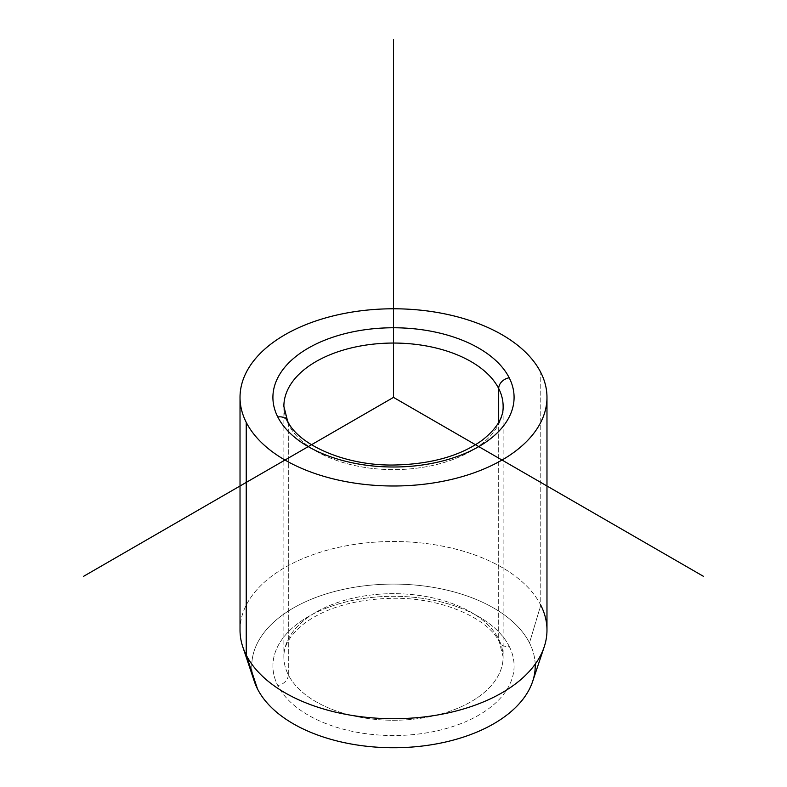 <?xml version="1.0" encoding="UTF-8"?>
<svg xmlns="http://www.w3.org/2000/svg" width="787" height="787" viewBox="0 0 787 787"><rect width="100%" height="100%" fill="white"/><g stroke="black" fill="none" stroke-linecap="round" stroke-linejoin="round"><path stroke-width="0.59" stroke-dasharray="3.94 2.95" d="M288.308 674.784A10.959 8.588 -26.9 0 1 277.791 685.516A120.588 69.62 0 0 0 427.449 732.727A120.588 69.62 0 0 0 509.209 646.314A10.959 8.588 -26.9 0 1 499.44 642.33A10.959 8.588 -26.9 0 1 498.692 639.142A109.629 63.294 180 0 1 503.129 656.968A109.629 63.294 180 0 1 409.092 719.613A109.629 63.294 180 0 1 288.308 674.784A109.629 63.294 180 0 1 283.871 656.968A109.629 63.294 180 0 1 377.908 594.313A109.629 63.294 180 0 1 498.692 639.142A10.959 8.588 153.1 0 0 499.44 642.33A10.959 8.588 153.1 0 0 509.209 646.314A120.588 69.62 0 0 0 359.551 599.114A120.588 69.62 0 0 0 277.791 685.516A10.959 8.588 153.1 0 0 288.308 674.784A109.629 63.294 0 0 0 409.092 719.613A109.629 63.294 0 0 0 503.129 656.968A109.629 63.294 0 0 0 498.692 639.142L498.692 422.373L498.692 639.142A109.629 63.294 0 0 0 377.908 594.313A109.629 63.294 0 0 0 283.871 656.968A109.629 63.294 0 0 0 288.308 674.784L288.308 424.154A109.629 63.294 0 0 0 409.092 468.983A109.629 63.294 0 0 0 503.129 406.338A109.629 63.294 180 0 1 409.092 468.983A109.629 63.294 180 0 1 288.308 424.154L288.308 674.784M254.339 681.424A141.729 81.828 180 0 1 360.082 586.394A141.729 81.828 180 0 1 529.494 642.881L540.767 605.164L529.494 642.881A141.729 81.828 180 0 1 532.661 681.424M240.025 630.112A153.475 88.606 180 0 1 371.671 542.4A153.475 88.606 180 0 1 540.767 605.164L540.767 372.438L540.767 605.164A153.475 88.606 0 0 0 357.318 544.004A153.475 88.606 0 0 0 242.799 646.904M540.767 605.164A153.475 88.606 180 0 1 546.975 630.112M287.56 420.976A10.959 8.588 -26.9 0 1 288.308 424.154A109.629 63.294 180 0 1 283.871 406.338A109.629 63.294 0 0 0 288.308 424.154M535.19 664.159A141.729 81.828 0 0 0 529.494 642.881A141.729 81.828 0 0 0 353.599 587.397A141.729 81.828 0 0 0 257.506 688.95M509.209 646.314A120.588 69.62 180 0 1 427.449 732.727A120.588 69.62 180 0 1 277.791 685.516A120.588 69.62 180 0 1 359.551 599.114A120.588 69.62 180 0 1 509.209 646.314M283.871 406.338L283.871 656.968C283.497 645.635 290.541 634.283 305.022 622.901C326.674 607.446 355.547 599.251 391.641 598.317C441.655 596.979 489.229 618.936 499.44 642.33L503.129 656.968L503.129 406.338"/><path stroke-width="1.18" d="M544.201 646.904L532.661 681.424A141.729 81.828 180 0 1 400.209 747.65A141.729 81.828 180 0 1 257.506 688.95L246.233 655.059A153.475 88.606 0 0 0 400.77 718.62A153.475 88.606 0 0 0 544.201 646.904A153.475 88.606 0 0 0 540.767 605.164M242.799 646.904A153.475 88.606 0 0 0 246.233 655.059L257.506 688.95A141.729 81.828 180 0 1 254.339 681.424L242.799 646.904M546.975 397.386L546.975 630.112A153.475 88.606 180 0 1 415.329 717.823A153.475 88.606 180 0 1 246.233 655.059L246.233 422.334A153.475 88.606 0 0 0 415.329 485.097A153.475 88.606 0 0 0 546.975 397.386A153.475 88.606 0 0 0 540.767 372.438A153.475 88.606 0 0 0 371.671 309.685A153.475 88.606 0 0 0 240.025 397.386A153.475 88.606 0 0 0 246.233 422.334L246.233 655.059A153.475 88.606 180 0 1 240.025 630.112L240.025 397.386M277.791 416.992A10.959 8.588 -26.9 0 1 287.56 420.976A10.959 8.588 153.1 0 0 277.791 416.992A120.588 69.62 180 0 1 359.551 330.579A120.588 69.62 180 0 1 509.209 377.79A120.588 69.62 180 0 1 427.449 464.192A120.588 69.62 180 0 1 277.791 416.992A120.588 69.62 0 0 0 427.449 464.192A120.588 69.62 0 0 0 509.209 377.79A10.959 8.588 153.1 0 0 498.692 388.522A10.959 8.588 -26.9 0 1 509.209 377.79A120.588 69.62 0 0 0 359.551 330.579A120.588 69.62 0 0 0 277.791 416.992M503.129 406.338A109.629 63.294 0 0 0 498.692 388.522A109.629 63.294 0 0 0 377.908 343.693A109.629 63.294 0 0 0 283.871 406.338A109.629 63.294 180 0 1 377.908 343.693A109.629 63.294 180 0 1 498.692 388.522A109.629 63.294 180 0 1 503.129 406.338C503.503 417.671 496.459 429.023 481.978 440.405C460.326 455.85 431.453 464.045 395.359 464.989C345.345 466.327 297.771 444.37 287.56 420.976A10.959 8.588 153.1 0 1 288.308 424.154M498.692 422.373L498.692 388.522L498.692 422.373M257.506 688.95A141.729 81.828 0 0 0 415.162 746.784A141.729 81.828 0 0 0 535.19 664.159M246.233 422.334A153.475 88.606 180 0 1 350.294 312.36A153.475 88.606 180 0 1 540.767 372.438A153.475 88.606 180 0 1 436.706 482.411A153.475 88.606 180 0 1 246.233 422.334M703.568 576.409L393.5 397.386L83.432 576.409M393.5 397.386L393.5 39.35M283.871 406.338L287.56 420.976"/></g></svg>

